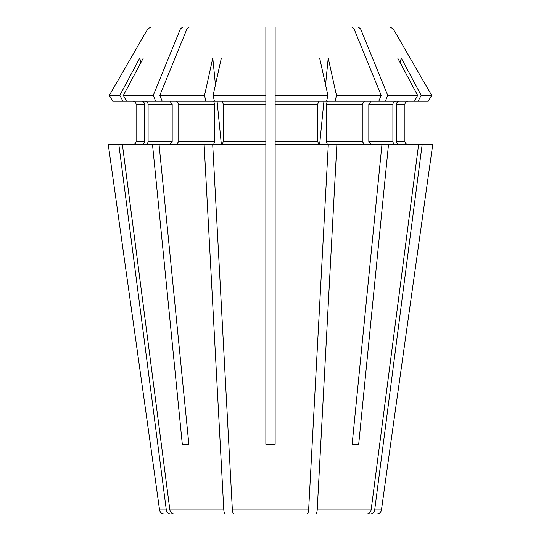 <?xml version="1.0" encoding="UTF-8"?>
<svg xmlns="http://www.w3.org/2000/svg" width="541" height="541" viewBox="0 0 541 541"><rect width="100%" height="100%" fill="white"/><g stroke="black" fill="none" stroke-linecap="round" stroke-linejoin="round"><path stroke-width="0.81" d="M223.798 509.96L169.867 509.96C170.395 512.395 171.808 513.727 174.114 513.95L225.556 513.95C224.603 513.727 224.015 512.395 223.798 509.96L204.133 144.521L152.501 144.521L182.324 444.391L188.877 444.391L159.061 144.521M248.934 27.05L151.04 27.05L147.686 28.984A592467.338 592467.338 0 0 0 109.336 95.378L112.724 101.241L122.956 101.241L119.825 95.378L109.336 95.378L112.724 101.241M109.336 95.378A592467.338 592467.338 0 0 1 147.686 28.984L180.383 28.984L182.75 27.05M244.633 27.05L151.04 27.05M255.487 27.05L189.309 27.05L265.861 27.05L265.861 30.14L265.861 27.05L255.487 27.05M180.383 28.984A584138.508 413048.3 90 0 0 153.259 95.378L155.652 101.241L126.506 101.241L123.375 95.378A717620.439 662994.837 -90 0 1 143.297 58.056A113.137 41.914 74.3 0 0 139.747 58.056L140.843 62.648M169.867 509.96L122.388 144.521L108.268 144.521L150.432 444.391L108.268 144.521M145.252 144.521C146.956 144.312 147.909 143.277 148.106 141.431L148.106 104.339C147.909 102.486 146.956 101.458 145.252 101.241M155.652 101.241L205.837 101.241L204.539 95.378A717620.615 274621.521 -90 0 1 212.789 58.056L215.446 84.815M170.002 101.241L172.187 104.339L172.187 141.431L170.002 144.521M144.562 141.431L144.562 104.339L136.102 104.339C135.886 102.486 134.858 101.458 133.012 101.241C134.858 101.458 135.886 102.486 136.102 104.339L136.102 141.431C135.886 143.277 134.858 144.312 133.012 144.521C134.858 144.312 135.886 143.277 136.102 141.431L144.562 141.431C144.359 143.277 143.406 144.312 141.701 144.521M199.893 513.95L170.564 513.95C168.265 513.727 166.844 512.395 166.317 509.96L159.561 509.96L150.432 444.391M244.803 513.95L225.556 513.95M296.197 513.95L366.886 513.95C369.192 513.727 370.605 512.395 371.133 509.96L418.612 144.521L388.499 144.521L358.676 444.391L352.123 444.391L358.676 444.391M204.539 95.378L159.818 95.378A584138.447 413048.259 90 0 1 186.936 28.984L265.861 28.984L265.861 144.521L204.133 144.521M265.861 288.874L265.861 313.009M285.513 27.05L351.691 27.05L275.139 27.05L275.139 30.14L275.139 27.05L285.513 27.05M428.276 101.241L431.664 95.378A592536.945 592536.945 60 0 0 393.314 28.984L389.96 27.05L358.25 27.05L360.617 28.984L393.314 28.984A592536.945 592536.945 60 0 1 431.664 95.378L428.276 101.241L414.494 101.241L417.625 95.378A717620.263 662994.668 -90 0 0 397.703 58.056A113.137 41.914 -74.3 0 1 401.253 58.056L400.157 62.648M395.748 144.521C394.044 144.312 393.091 143.277 392.894 141.431L392.894 104.339C393.091 102.486 394.044 101.458 395.748 101.241M432.732 144.521L390.568 444.391L432.732 144.521L418.612 144.521M396.438 104.339L404.898 104.339C405.114 102.486 406.142 101.458 407.988 101.241C406.142 101.458 405.114 102.486 404.898 104.339L404.898 141.431C405.114 143.277 406.142 144.312 407.988 144.521C406.142 144.312 405.114 143.277 404.898 141.431L396.438 141.431L396.438 104.339C396.641 102.486 397.594 101.458 399.299 101.241M364.445 101.241L362.254 104.339L326.216 104.339L327.4 101.241L335.163 101.241L336.461 95.378A717620.087 274621.318 -90 0 0 328.211 58.056L325.554 84.815M323.924 101.241L319.636 144.521M371.133 509.96L317.202 509.96C316.985 512.395 316.397 513.727 315.444 513.95M317.202 509.96L336.867 144.521L275.139 144.521L275.139 95.378L275.139 101.241L326.595 101.241L327.893 95.378L275.139 95.378L275.139 27.05M327.4 144.521L326.216 141.431L326.216 104.339M265.861 144.521L265.861 444.391L275.139 444.391L275.139 144.521M328.299 144.521L308.634 509.96C308.417 512.395 307.829 513.727 306.875 513.95L234.125 513.95C233.171 513.727 232.583 512.395 232.366 509.96L212.701 144.521M336.867 144.521L381.939 144.521L352.123 444.391M292.066 27.05L358.25 27.05M374.683 509.96C374.156 512.395 372.735 513.727 370.436 513.95L376.847 513.95C379.397 513.734 380.925 512.401 381.439 509.96L374.683 509.96L422.156 144.521M296.367 27.05L389.96 27.05M370.998 101.241L368.813 104.339L368.813 141.431L370.998 144.521M362.254 104.339L362.254 141.431L364.445 144.521M318.832 101.241L317.648 104.339L317.648 141.431L275.139 141.431M265.861 104.339L223.352 104.339L223.352 141.431L222.168 144.521M176.555 101.241L178.746 104.339L178.746 141.431L176.555 144.521M205.837 101.241L213.6 101.241L214.784 104.339L214.784 141.431L178.746 141.431M275.139 28.984L354.064 28.984L351.691 27.05M265.861 444.093L275.139 444.093M399.299 144.521C397.594 144.312 396.641 143.277 396.438 141.431M341.107 513.95L370.436 513.95M381.939 144.521L388.499 144.521M318.832 144.521L317.648 141.431M152.501 144.521L122.388 144.521M182.324 444.391L188.877 444.391M170.564 513.95L164.153 513.95L170.564 513.95C168.265 513.727 166.844 512.395 166.317 509.96L118.844 144.521M390.568 444.391L381.439 509.96M418.044 101.241L421.175 95.378A717620.263 662994.668 -90 0 0 401.253 58.056M354.064 28.984A584138.508 413048.3 90 0 1 381.182 95.378L378.788 101.241L335.163 101.241M327.893 95.378A717620.263 274621.385 -90 0 0 319.643 58.056A113.137 101.181 -55.9 0 1 328.211 58.056M213.6 144.521L214.784 141.431M217.076 101.241L221.364 144.521M144.562 104.339C144.359 102.486 143.406 101.458 141.701 101.241M126.506 101.241L122.956 101.241M414.494 101.241L378.788 101.241M417.625 95.378L387.741 95.378L385.348 101.241M223.352 104.339L222.168 101.241M213.107 95.378L265.861 95.378L265.861 101.241L214.405 101.241L213.107 95.378A717620.263 274621.385 -90 0 1 221.357 58.056A113.137 101.181 55.9 0 0 212.789 58.056M360.617 28.984A584138.508 413048.3 90 0 1 387.741 95.378M431.664 95.378L421.175 95.378M381.182 95.378L336.461 95.378M153.259 95.378L123.375 95.378M119.825 95.378A717620.263 662994.668 -90 0 1 139.747 58.056M186.936 28.984L189.309 27.05M265.861 28.984L265.861 27.05M159.818 95.378L162.212 101.241M308.634 509.96L232.366 509.96M392.894 141.431L368.813 141.431M392.894 104.339L368.813 104.339M362.254 141.431L326.216 141.431M317.648 104.339L275.139 104.339M265.861 141.431L223.352 141.431M214.784 104.339L178.746 104.339M172.187 141.431L148.106 141.431M172.187 104.339L148.106 104.339M159.561 509.96C160.075 512.401 161.603 513.734 164.153 513.95"/></g></svg>
